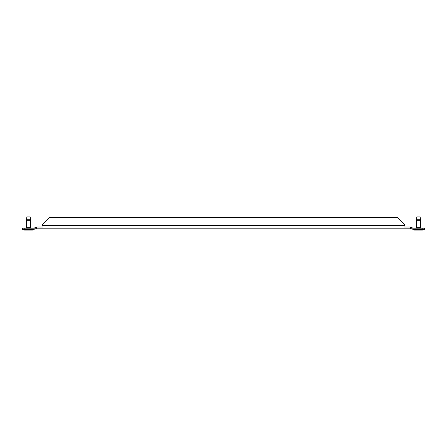 <?xml version="1.0" encoding="UTF-8"?>
<svg xmlns="http://www.w3.org/2000/svg" width="447" height="447" viewBox="0 0 447 447"><rect width="100%" height="100%" fill="white"/><g stroke="black" fill="none" stroke-linecap="round" stroke-linejoin="round"><path stroke-width="0.67" d="M42.057 227.031L37.291 227.031A2.218 2.218 0 0 0 36.514 227.171L34 228.11A1.067 1.067 0 0 1 33.626 228.182L24.814 228.182L24.814 229.328L22.35 229.328L22.35 228.182L24.814 228.182M422.186 228.182L424.65 228.182L424.65 229.328L422.186 229.328L422.186 228.182L413.374 228.182A1.067 1.067 0 0 1 413 228.11L410.486 227.171A2.218 2.218 0 0 0 409.709 227.031L404.943 227.031M42.057 228.182L42.057 224.897L49.444 217.505L397.556 217.505L404.943 224.897L404.943 228.182L37.291 228.182A1.067 1.067 0 0 0 36.917 228.249L34.402 229.188A2.218 2.218 0 0 1 33.626 229.328L24.814 229.328M422.186 229.328L413.374 229.328A2.218 2.218 0 0 1 412.598 229.188L410.083 228.249A1.067 1.067 0 0 0 409.709 228.182L404.943 228.182M422.449 230.071L414.537 230.071L414.537 229.674L422.449 229.674L422.449 230.071M420.957 228.182L420.616 227.841L416.369 227.841L416.028 228.182M414.877 229.328L414.537 229.674M422.102 229.328L422.449 229.674M420.616 227.841L420.543 220.673L416.442 220.673L416.442 227.668L420.543 227.668M420.493 219.762L416.492 219.762L416.805 216.929L420.18 216.929L420.493 219.762A8.208 8.208 0 0 1 420.543 220.673M416.492 219.762A8.208 8.208 0 0 0 416.442 220.673M32.463 230.071L24.551 230.071L24.551 229.674L32.463 229.674L32.463 230.071M30.972 228.182L30.631 227.841L26.384 227.841L26.043 228.182M24.898 229.328L24.551 229.674M32.123 229.328L32.463 229.674M30.631 227.841L30.558 220.673L26.457 220.673L26.457 227.668L30.558 227.668M30.508 219.762L26.507 219.762L26.82 216.929L30.195 216.929L30.508 219.762A8.208 8.208 0 0 1 30.558 220.673M26.507 219.762A8.208 8.208 0 0 0 26.457 220.673M413 228.11L412.598 229.188M410.486 227.171L410.083 228.249M404.943 225.389L42.057 225.389M36.514 227.171L36.917 228.249M34 228.11L34.402 229.188"/></g></svg>

